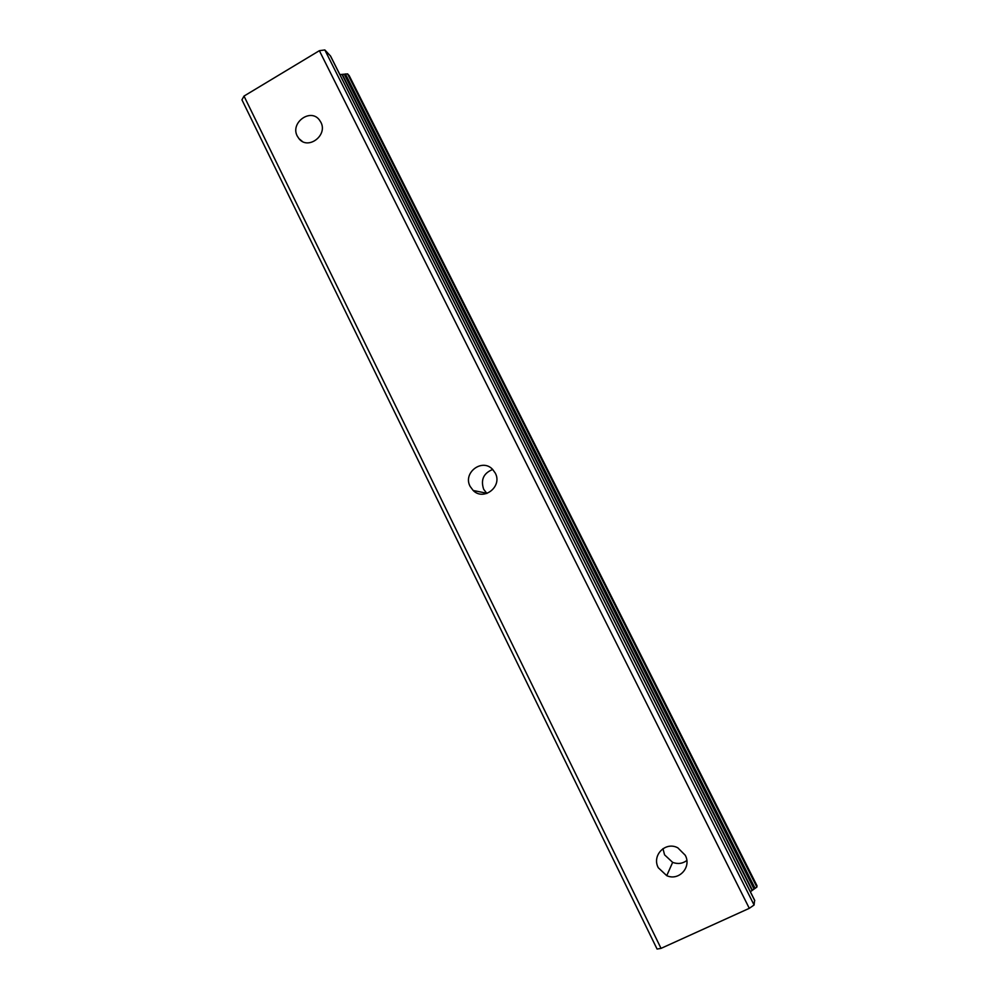 <?xml version="1.0" encoding="UTF-8"?>
<svg xmlns="http://www.w3.org/2000/svg" width="999" height="999" viewBox="0 0 999 999"><rect width="100%" height="100%" fill="white"/><g stroke="black" fill="none" stroke-linecap="round" stroke-linejoin="round"><path stroke-width="1.5" d="M320.829 122.203C328.147 135.327 307.967 150.437 298.963 138.649L297.302 136.126C289.972 122.902 310.464 107.792 319.38 119.93L320.829 122.203M492.694 469.468C483.528 473.201 480.531 479.807 483.666 489.273L486.888 493.469M495.267 473.089C502.722 486.463 483.741 501.361 473.176 490.484L470.129 486.388C462.599 472.814 482.155 457.929 492.594 469.368L495.267 473.089M662.974 848.638L664.56 854.832L672.652 862.374C677.821 864.285 682.542 863.673 686.812 860.514M685.239 855.244C691.82 867.132 678.92 881.318 666.745 875.661L658.304 867.769C651.523 855.444 665.559 841.083 677.846 847.851L685.239 855.244M754.745 900.461L330.582 56.081L324.837 49.95L319.368 50.687L244.006 96.079L241.945 99.838L657.08 949.05L661.038 948.376L749.3 908.328L754.083 905.019L754.582 900.299M349.213 75.724L347.577 73.876L339.897 74.625M750.361 891.745L756.867 887.075L756.992 885.776M324.837 49.95L754.083 905.019M319.368 50.687L749.3 908.328M244.006 96.079L661.038 948.376M330.344 55.757L754.757 900.661M341.945 74.376L752.135 890.509M342.407 74.575L752.372 890.184M344.343 74.363L754.02 889.01M345.404 73.938L755.132 888.411M347.577 73.876L756.867 887.075M349.076 75.462L757.055 885.901M302.222 141.334L298.963 138.649M486.6 493.206L473.176 490.484M672.652 862.374L666.745 875.661M349.163 75.574L757.042 885.826"/></g></svg>
